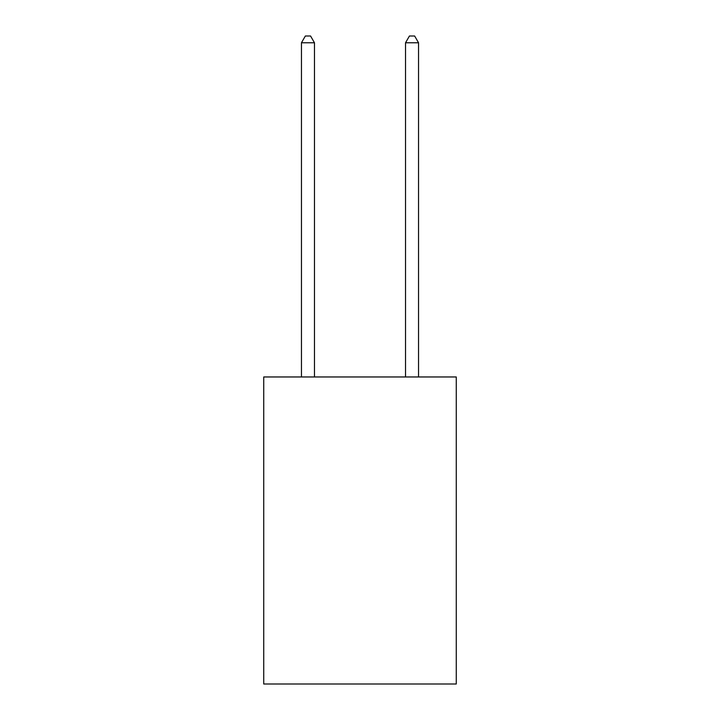 <?xml version="1.0" encoding="UTF-8"?>
<svg xmlns="http://www.w3.org/2000/svg" width="720" height="720" viewBox="0 0 720 720"><rect width="100%" height="100%" fill="white"/><g stroke="black" fill="none" stroke-linecap="round" stroke-linejoin="round"><path stroke-width="1.08" d="M456.273 376.965L456.273 684L263.727 684L263.727 376.965L456.273 376.965M314.469 376.965L314.469 42.768L301.455 42.768L301.455 376.965M301.455 42.768L305.361 36L310.563 36L314.469 42.768M418.545 376.965L418.545 42.768L405.531 42.768L405.531 376.965M405.531 42.768L409.437 36L414.639 36L418.545 42.768"/></g></svg>
